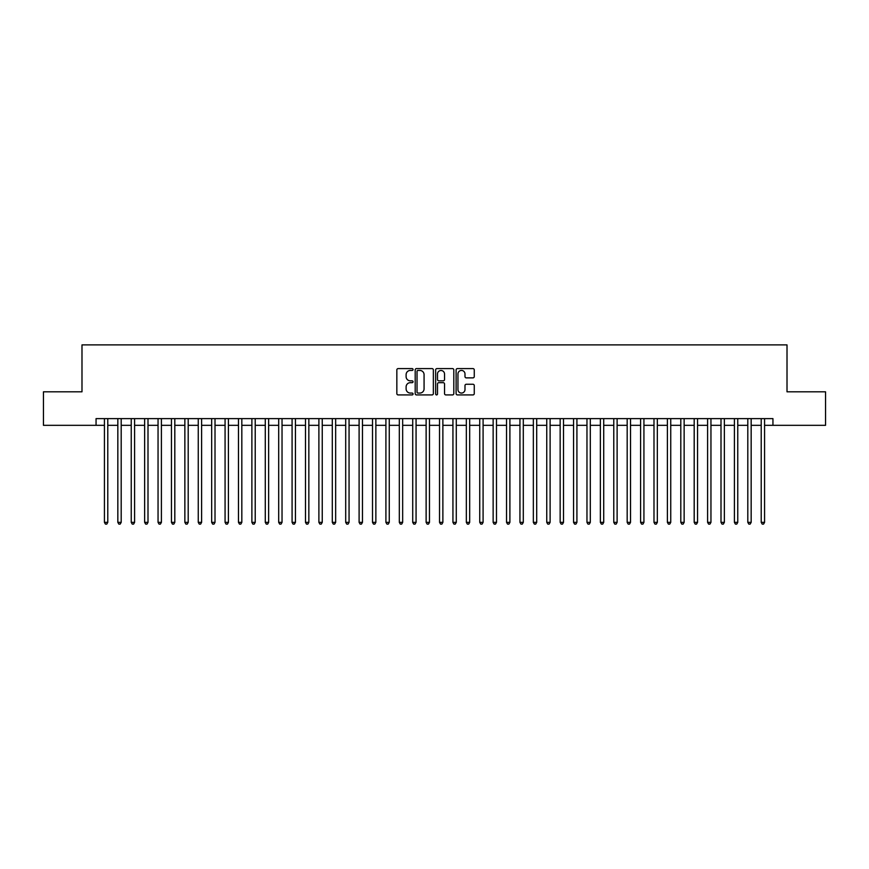 <?xml version="1.0" encoding="UTF-8"?>
<svg xmlns="http://www.w3.org/2000/svg" width="869" height="869" viewBox="0 0 869 869"><rect width="100%" height="100%" fill="white"/><g stroke="black" fill="none" stroke-linecap="round" stroke-linejoin="round"><path stroke-width="1.3" d="M413.057 369.521A0.923 0.923 0 0 0 412.134 368.597L398.154 368.597A1.314 1.314 0 0 0 396.84 369.912L396.84 393.603A1.314 1.314 0 0 0 398.154 394.917L412.134 394.917A0.923 0.923 0 0 0 413.057 393.994A0.923 0.923 0 0 0 412.134 393.07L410.32 393.07A4.215 4.215 0 0 1 406.116 388.867L406.116 386.89A4.215 4.215 0 0 1 410.32 382.675L412.134 382.675A0.923 0.923 0 0 0 413.057 381.752A0.923 0.923 0 0 0 412.134 380.839L410.32 380.839A4.215 4.215 0 0 1 406.116 376.625L406.116 374.648A4.215 4.215 0 0 1 410.32 370.444L412.134 370.444A0.923 0.923 0 0 0 413.057 369.521M472.953 377.874A1.314 1.314 0 0 0 474.268 376.559L474.268 369.912A1.314 1.314 0 0 0 472.953 368.597L457.42 368.597A1.314 1.314 0 0 0 456.106 369.912L456.106 393.603A1.314 1.314 0 0 0 457.42 394.917L472.953 394.917A1.314 1.314 0 0 0 474.268 393.603L474.268 385.575A1.314 1.314 0 0 0 472.953 384.261L466.305 384.261A1.314 1.314 0 0 0 464.991 385.575L464.991 389.551A3.519 3.519 0 0 1 461.472 393.07A3.519 3.519 0 0 1 457.952 389.551L457.952 373.963A3.519 3.519 0 0 1 461.472 370.444A3.519 3.519 0 0 1 464.991 373.963L464.991 376.559A1.314 1.314 0 0 0 466.305 377.874L472.953 377.874M96.057 425.321L43.45 425.321L43.45 391.81L81.99 391.81L81.99 344.895L787.01 344.895L787.01 391.81L825.55 391.81L825.55 425.321L772.943 425.321L772.943 418.619L96.057 418.619L96.057 425.321L104.432 425.321M433.349 369.912A1.314 1.314 0 0 0 432.034 368.597L416.512 368.597A1.314 1.314 0 0 0 415.197 369.912L415.197 393.603A1.314 1.314 0 0 0 416.512 394.917L432.034 394.917A1.314 1.314 0 0 0 433.349 393.603L433.349 369.912M436.966 368.597L452.488 368.597A1.314 1.314 0 0 1 453.803 369.912L453.803 393.603A1.314 1.314 0 0 1 452.488 394.917L445.851 394.917A1.314 1.314 0 0 1 444.537 393.603L444.537 383.989A1.314 1.314 0 0 0 443.212 382.675L438.812 382.675A1.314 1.314 0 0 0 437.498 383.989L437.498 393.994A0.923 0.923 0 0 1 436.575 394.917A0.923 0.923 0 0 1 435.651 393.994L435.651 369.912A1.314 1.314 0 0 1 436.966 368.597M107.789 425.321L117.836 425.321M121.193 425.321L131.241 425.321M134.597 425.321L144.645 425.321M148.002 425.321L158.049 425.321M161.406 425.321L171.454 425.321M174.81 425.321L184.858 425.321M188.204 425.321L198.262 425.321M201.608 425.321L211.667 425.321M215.012 425.321L225.071 425.321M228.417 425.321L238.475 425.321M241.821 425.321L251.88 425.321M255.225 425.321L265.284 425.321M268.63 425.321L278.688 425.321M282.034 425.321L292.082 425.321M295.438 425.321L305.486 425.321M308.843 425.321L318.89 425.321M322.247 425.321L332.295 425.321M335.651 425.321L345.699 425.321M349.056 425.321L359.103 425.321M362.46 425.321L372.508 425.321M375.864 425.321L385.912 425.321M389.258 425.321L399.316 425.321M402.662 425.321L412.721 425.321M416.066 425.321L426.125 425.321M429.471 425.321L439.529 425.321M442.875 425.321L452.934 425.321M456.279 425.321L466.338 425.321M469.684 425.321L479.742 425.321M483.088 425.321L493.136 425.321M496.492 425.321L506.54 425.321M509.897 425.321L519.944 425.321M523.301 425.321L533.349 425.321M536.705 425.321L546.753 425.321M550.11 425.321L560.157 425.321M563.514 425.321L573.562 425.321M576.918 425.321L586.966 425.321M590.312 425.321L600.37 425.321M603.716 425.321L613.775 425.321M617.12 425.321L627.179 425.321M630.525 425.321L640.583 425.321M643.929 425.321L653.988 425.321M657.333 425.321L667.392 425.321M670.738 425.321L680.796 425.321M684.142 425.321L694.19 425.321M697.546 425.321L707.594 425.321M710.951 425.321L720.998 425.321M724.355 425.321L734.403 425.321M737.759 425.321L747.807 425.321M751.164 425.321L761.211 425.321M764.568 425.321L772.943 425.321M417.956 370.444A0.923 0.923 0 0 0 417.033 371.367L417.033 392.147A0.923 0.923 0 0 0 417.956 393.07L419.868 393.07A4.215 4.215 0 0 0 424.072 388.867L424.072 374.648A4.215 4.215 0 0 0 419.868 370.444L417.956 370.444M444.537 374.028A3.519 3.519 0 0 0 441.017 370.509A3.519 3.519 0 0 0 437.498 374.028L437.498 379.525A1.314 1.314 0 0 0 438.812 380.839L443.212 380.839A1.314 1.314 0 0 0 444.537 379.525L444.537 374.028M107.789 418.619L107.789 522.356L104.432 522.356L104.432 418.619M107.789 522.356L106.778 524.105L105.442 524.105L104.432 522.356M121.193 418.619L121.193 522.356L117.836 522.356L117.836 418.619M121.193 522.356L120.183 524.105L118.847 524.105L117.836 522.356M134.597 418.619L134.597 522.356L131.241 522.356L131.241 418.619M134.597 522.356L133.587 524.105L132.251 524.105L131.241 522.356M148.002 418.619L148.002 522.356L144.645 522.356L144.645 418.619M148.002 522.356L146.991 524.105L145.655 524.105L144.645 522.356M161.406 418.619L161.406 522.356L158.049 522.356L158.049 418.619M161.406 522.356L160.396 524.105L159.06 524.105L158.049 522.356M174.81 418.619L174.81 522.356L171.454 522.356L171.454 418.619M174.81 522.356L173.8 524.105L172.464 524.105L171.454 522.356M188.204 418.619L188.204 522.356L184.858 522.356L184.858 418.619M188.204 522.356L187.204 524.105L185.868 524.105L184.858 522.356M201.608 418.619L201.608 522.356L198.262 522.356L198.262 418.619M201.608 522.356L200.609 524.105L199.262 524.105L198.262 522.356M215.012 418.619L215.012 522.356L211.667 522.356L211.667 418.619M215.012 522.356L214.013 524.105L212.666 524.105L211.667 522.356M228.417 418.619L228.417 522.356L225.071 522.356L225.071 418.619M228.417 522.356L227.417 524.105L226.07 524.105L225.071 522.356M241.821 418.619L241.821 522.356L238.475 522.356L238.475 418.619M241.821 522.356L240.822 524.105L239.475 524.105L238.475 522.356M255.225 418.619L255.225 522.356L251.88 522.356L251.88 418.619M255.225 522.356L254.226 524.105L252.879 524.105L251.88 522.356M268.63 418.619L268.63 522.356L265.284 522.356L265.284 418.619M268.63 522.356L267.63 524.105L266.283 524.105L265.284 522.356M282.034 418.619L282.034 522.356L278.688 522.356L278.688 418.619M282.034 522.356L281.024 524.105L279.688 524.105L278.688 522.356M295.438 418.619L295.438 522.356L292.082 522.356L292.082 418.619M295.438 522.356L294.428 524.105L293.092 524.105L292.082 522.356M308.843 418.619L308.843 522.356L305.486 522.356L305.486 418.619M308.843 522.356L307.832 524.105L306.496 524.105L305.486 522.356M322.247 418.619L322.247 522.356L318.89 522.356L318.89 418.619M322.247 522.356L321.237 524.105L319.901 524.105L318.89 522.356M335.651 418.619L335.651 522.356L332.295 522.356L332.295 418.619M335.651 522.356L334.641 524.105L333.305 524.105L332.295 522.356M349.056 418.619L349.056 522.356L345.699 522.356L345.699 418.619M349.056 522.356L348.045 524.105L346.709 524.105L345.699 522.356M362.46 418.619L362.46 522.356L359.103 522.356L359.103 418.619M362.46 522.356L361.45 524.105L360.114 524.105L359.103 522.356M375.864 418.619L375.864 522.356L372.508 522.356L372.508 418.619M375.864 522.356L374.854 524.105L373.518 524.105L372.508 522.356M389.258 418.619L389.258 522.356L385.912 522.356L385.912 418.619M389.258 522.356L388.258 524.105L386.922 524.105L385.912 522.356M402.662 418.619L402.662 522.356L399.316 522.356L399.316 418.619M402.662 522.356L401.663 524.105L400.316 524.105L399.316 522.356M416.066 418.619L416.066 522.356L412.721 522.356L412.721 418.619M416.066 522.356L415.067 524.105L413.72 524.105L412.721 522.356M429.471 418.619L429.471 522.356L426.125 522.356L426.125 418.619M429.471 522.356L428.471 524.105L427.124 524.105L426.125 522.356M442.875 418.619L442.875 522.356L439.529 522.356L439.529 418.619M442.875 522.356L441.876 524.105L440.529 524.105L439.529 522.356M456.279 418.619L456.279 522.356L452.934 522.356L452.934 418.619M456.279 522.356L455.28 524.105L453.933 524.105L452.934 522.356M469.684 418.619L469.684 522.356L466.338 522.356L466.338 418.619M469.684 522.356L468.684 524.105L467.337 524.105L466.338 522.356M483.088 418.619L483.088 522.356L479.742 522.356L479.742 418.619M483.088 522.356L482.078 524.105L480.742 524.105L479.742 522.356M496.492 418.619L496.492 522.356L493.136 522.356L493.136 418.619M496.492 522.356L495.482 524.105L494.146 524.105L493.136 522.356M509.897 418.619L509.897 522.356L506.54 522.356L506.54 418.619M509.897 522.356L508.886 524.105L507.55 524.105L506.54 522.356M523.301 418.619L523.301 522.356L519.944 522.356L519.944 418.619M523.301 522.356L522.291 524.105L520.955 524.105L519.944 522.356M536.705 418.619L536.705 522.356L533.349 522.356L533.349 418.619M536.705 522.356L535.695 524.105L534.359 524.105L533.349 522.356M550.11 418.619L550.11 522.356L546.753 522.356L546.753 418.619M550.11 522.356L549.099 524.105L547.763 524.105L546.753 522.356M563.514 418.619L563.514 522.356L560.157 522.356L560.157 418.619M563.514 522.356L562.504 524.105L561.168 524.105L560.157 522.356M576.918 418.619L576.918 522.356L573.562 522.356L573.562 418.619M576.918 522.356L575.908 524.105L574.572 524.105L573.562 522.356M590.312 418.619L590.312 522.356L586.966 522.356L586.966 418.619M590.312 522.356L589.312 524.105L587.976 524.105L586.966 522.356M603.716 418.619L603.716 522.356L600.37 522.356L600.37 418.619M603.716 522.356L602.717 524.105L601.37 524.105L600.37 522.356M617.12 418.619L617.12 522.356L613.775 522.356L613.775 418.619M617.12 522.356L616.121 524.105L614.774 524.105L613.775 522.356M630.525 418.619L630.525 522.356L627.179 522.356L627.179 418.619M630.525 522.356L629.525 524.105L628.178 524.105L627.179 522.356M643.929 418.619L643.929 522.356L640.583 522.356L640.583 418.619M643.929 522.356L642.93 524.105L641.583 524.105L640.583 522.356M657.333 418.619L657.333 522.356L653.988 522.356L653.988 418.619M657.333 522.356L656.334 524.105L654.987 524.105L653.988 522.356M670.738 418.619L670.738 522.356L667.392 522.356L667.392 418.619M670.738 522.356L669.738 524.105L668.391 524.105L667.392 522.356M684.142 418.619L684.142 522.356L680.796 522.356L680.796 418.619M684.142 522.356L683.132 524.105L681.796 524.105L680.796 522.356M697.546 418.619L697.546 522.356L694.19 522.356L694.19 418.619M697.546 522.356L696.536 524.105L695.2 524.105L694.19 522.356M710.951 418.619L710.951 522.356L707.594 522.356L707.594 418.619M710.951 522.356L709.94 524.105L708.604 524.105L707.594 522.356M724.355 418.619L724.355 522.356L720.998 522.356L720.998 418.619M724.355 522.356L723.345 524.105L722.009 524.105L720.998 522.356M737.759 418.619L737.759 522.356L734.403 522.356L734.403 418.619M737.759 522.356L736.749 524.105L735.413 524.105L734.403 522.356M751.164 418.619L751.164 522.356L747.807 522.356L747.807 418.619M751.164 522.356L750.153 524.105L748.817 524.105L747.807 522.356M764.568 418.619L764.568 522.356L761.211 522.356L761.211 418.619M764.568 522.356L763.558 524.105L762.222 524.105L761.211 522.356"/></g></svg>
